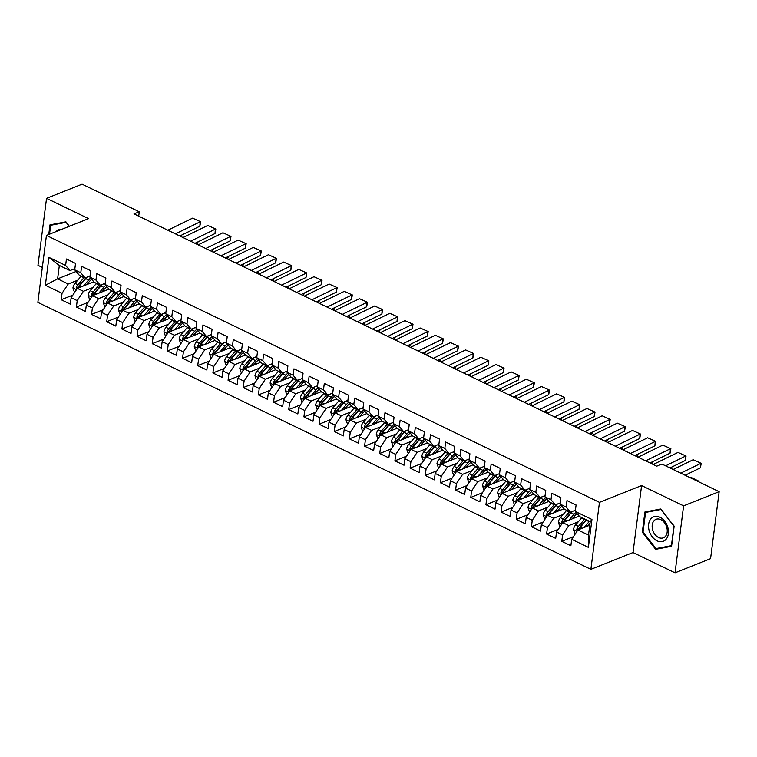 <?xml version="1.0" encoding="UTF-8"?>
<svg xmlns="http://www.w3.org/2000/svg" width="757" height="757" viewBox="0 0 757 757"><rect width="100%" height="100%" fill="white"/><g stroke="black" fill="none" stroke-linecap="round" stroke-linejoin="round"><path stroke-width="1.14" d="M675.026 572.822L683.599 505.846L641.586 485.568L633.013 552.544L675.026 572.822L710.568 558.657L719.15 491.681L661.968 464.079L656.697 466.18L134.008 213.881L139.269 211.78L82.087 184.178L46.546 198.343L37.964 265.319L42.326 267.429M633.013 552.544L590.876 569.33L37.85 302.393L46.432 235.418L599.459 502.364L590.876 569.33M76.107 271.479L57.617 278.85L45.363 285.257L62.046 293.309L61.222 299.734L70.325 304.134L71.149 297.7L77.214 300.633L76.391 307.058L85.494 311.449L86.317 305.024L92.382 307.957L91.559 314.382L100.662 318.773L101.485 312.348L107.551 315.272L106.728 321.706L115.83 326.097L116.654 319.672L122.719 322.596L121.896 329.021L130.999 333.421L131.822 326.986L137.888 329.92L137.064 336.345L146.167 340.735L146.99 334.31L153.056 337.243L152.233 343.669L161.336 348.059L162.159 341.634L168.224 344.558L167.401 350.993L176.495 355.383L177.318 348.958L183.393 351.882L182.569 358.307L191.663 362.698L192.486 356.273L198.561 359.206L197.738 365.631L206.831 370.022L207.655 363.597L213.729 366.53L212.906 372.955L222 377.346L222.823 370.921L228.898 373.844L228.075 380.269L237.168 384.67L237.991 378.245L244.066 381.168L243.243 387.593L252.336 391.984L253.16 385.559L259.235 388.492L258.411 394.917L267.505 399.308L268.328 392.883L274.403 395.816L273.58 402.241L282.673 406.632L283.497 400.207L289.562 403.131L288.739 409.556L297.842 413.956L298.665 407.531L304.73 410.455L303.907 416.88L313.01 421.271L313.833 414.845L319.899 417.779L319.075 424.204L328.178 428.594L329.002 422.169L335.067 425.103L334.244 431.528L343.347 435.918L344.17 429.493L350.236 432.417L349.412 438.842L358.515 443.242L359.338 436.817L365.404 439.741L364.581 446.166L373.684 450.557L374.507 444.132L380.572 447.065L379.749 453.49L388.852 457.881L389.675 451.456L395.741 454.389L394.917 460.814L404.02 465.205L404.844 458.78L410.909 461.704L410.086 468.129L419.189 472.529L420.012 466.094L426.077 469.028L425.254 475.453L434.357 479.843L435.18 473.418L441.246 476.352L440.423 482.777L449.526 487.167L450.349 480.742L456.414 483.666L455.591 490.101L464.694 494.491L465.517 488.066L471.583 490.99L470.759 497.415L479.862 501.815L480.686 495.381L486.751 498.314L485.928 504.739L495.031 509.13L495.854 502.705L501.919 505.638L501.096 512.063L510.199 516.454L511.022 510.029L517.088 512.953L516.265 519.378L525.367 523.778L526.191 517.353L532.256 520.277L531.433 526.702L540.536 531.092L541.359 524.667L547.425 527.601L546.601 534.026L555.704 538.416L556.527 531.991L562.593 534.925L561.77 541.35L570.873 545.74L571.696 539.315L577.884 529.976L588.501 535.104L590.223 521.705L579.607 516.577L575.263 511.439L591.946 519.491L588.378 547.368L571.696 539.315M45.363 285.257L48.931 257.38L65.613 265.433L69.956 270.58L74.867 268.621M575.263 511.439L576.086 505.014L566.984 500.623L566.16 507.048L560.095 504.115L560.918 497.69L551.815 493.299L550.992 499.724L544.926 496.8L545.75 490.366L536.647 485.975L535.824 492.4L529.758 489.476L530.581 483.051L521.478 478.661L520.655 485.086L514.59 482.152L515.413 475.727L506.31 471.337L505.487 477.762L499.421 474.828L500.245 468.403L491.142 464.013L490.318 470.438L484.253 467.514L485.076 461.089L475.973 456.689L475.159 463.114L469.085 460.19L469.908 453.765L460.814 449.374L459.991 455.799L453.916 452.866L454.739 446.441L445.646 442.05L444.823 448.475L438.748 445.542L439.571 439.117L430.478 434.726L429.654 441.151L423.579 438.227L424.403 431.802L415.309 427.402L414.486 433.827L408.411 430.903L409.234 424.478L400.141 420.088L399.317 426.513L393.243 423.579L394.066 417.154L384.972 412.764L384.149 419.189L378.074 416.255L378.897 409.83L369.804 405.44L368.981 411.865L362.915 408.941L363.738 402.516L354.636 398.116L353.812 404.541L347.747 401.617L348.57 395.192L339.467 390.801L338.644 397.226L332.578 394.293L333.402 387.868L324.299 383.477L323.476 389.902L317.41 386.969L318.233 380.544L309.13 376.153L308.307 382.578L302.242 379.654L303.065 373.229L293.962 368.829L293.139 375.254L287.073 372.33L287.897 365.905L278.794 361.515L277.97 367.94L271.905 365.006L272.728 358.581L263.625 354.191L262.802 360.616L256.737 357.692L257.56 351.257L248.457 346.867L247.634 353.292L241.568 350.368L242.391 343.943L233.288 339.543L232.465 345.977L226.4 343.044L227.223 336.619L218.12 332.228L217.297 338.653L211.231 335.72L212.055 329.295L202.952 324.904L202.128 331.329L196.063 328.406L196.886 321.971L187.783 317.58L186.96 324.005L180.895 321.082L181.718 314.657L172.615 310.266L171.792 316.691L165.726 313.758L166.549 307.333L157.447 302.942L156.623 309.367L150.558 306.434L151.381 300.009L142.278 295.618L141.455 302.043L135.389 299.119L136.213 292.694L127.11 288.294L126.287 294.719L120.221 291.795L121.044 285.37L111.941 280.979L111.118 287.405L105.053 284.471L105.876 278.046L96.773 273.656L95.95 280.081L89.884 277.147L90.708 270.722L81.605 266.332L80.781 272.757L74.716 269.833L75.539 263.408L66.436 259.008L65.613 265.433M578.301 521.791L568.791 525.585L562.716 522.652L579.19 516.085M562.593 534.925L568.791 525.585M556.527 531.991L562.716 522.652M591.946 519.491L590.223 521.705M563.132 514.467L553.622 518.261L547.548 515.328L564.022 508.77M547.425 527.601L553.622 518.261M541.359 524.667L547.548 515.328M566.16 507.048L570.504 512.186L575.424 510.227M570.504 512.186L564.438 509.262L560.095 504.115M547.964 507.143L538.454 510.937L532.379 508.013L548.853 501.446M532.256 520.277L538.454 510.937M526.191 517.353L532.379 508.013M550.992 499.724L555.335 504.862L560.256 502.903M555.335 504.862L549.27 501.938L544.926 496.8M532.796 499.828L523.286 503.613L517.211 500.689L533.685 494.122M517.088 512.953L523.286 503.613M511.022 510.029L517.211 500.689M535.824 492.4L540.167 497.548L545.087 495.589M540.167 497.548L534.101 494.614L529.758 489.476M517.627 492.504L508.117 496.299L502.042 493.365L518.517 486.808M501.919 505.638L508.117 496.299M495.854 502.705L502.042 493.365M520.655 485.086L524.998 490.224L529.919 488.265M524.998 490.224L518.933 487.29L514.59 482.152M502.459 485.18L492.949 488.975L486.874 486.041L503.348 479.484M486.751 498.314L492.949 488.975M480.686 495.381L486.874 486.041M505.487 477.762L509.83 482.9L514.751 480.941M509.83 482.9L503.765 479.976L499.421 474.828M487.29 477.866L477.781 481.651L471.706 478.727L488.18 472.16M471.583 490.99L477.781 481.651M465.517 488.066L471.706 478.727M490.318 470.438L494.662 475.576L499.582 473.617M494.662 475.576L488.596 472.652L484.253 467.514M472.122 470.542L462.612 474.327L456.547 471.403L473.011 464.836M456.414 483.666L462.612 474.327M450.349 480.742L456.547 471.403M475.159 463.114L479.493 468.261L484.414 466.303M479.493 468.261L473.428 465.328L469.085 460.19M456.954 463.218L447.444 467.012L441.378 464.079L457.843 457.521M441.246 476.352L447.444 467.012M435.18 473.418L441.378 464.079M459.991 455.799L464.325 460.937L469.245 458.979M464.325 460.937L458.259 458.004L453.916 452.866M441.785 455.894L432.275 459.688L426.21 456.764L442.675 450.197M426.077 469.028L432.275 459.688M420.012 466.094L426.21 456.764M444.823 448.475L449.156 453.613L454.077 451.655M449.156 453.613L443.091 450.689L438.748 445.542M426.617 448.579L417.107 452.364L411.042 449.44L427.506 442.873M410.909 461.704L417.107 452.364M404.844 458.78L411.042 449.44M429.654 441.151L433.988 446.289L438.909 444.331M433.988 446.289L427.923 443.365L423.579 438.227M411.448 441.255L401.939 445.05L395.873 442.116L412.338 435.549M395.741 454.389L401.939 445.05M389.675 451.456L395.873 442.116M414.486 433.827L418.82 438.975L423.74 437.016M418.82 438.975L412.754 436.041L408.411 430.903M396.28 433.931L386.77 437.726L380.705 434.792L397.17 428.235M380.572 447.065L386.77 437.726M374.507 444.132L380.705 434.792M399.317 426.513L403.651 431.651L408.572 429.692M403.651 431.651L397.586 428.727L393.243 423.579M381.112 426.607L371.602 430.402L365.536 427.478L382.001 420.911M365.404 439.741L371.602 430.402M359.338 436.817L365.536 427.478M384.149 419.189L388.483 424.327L393.403 422.368M388.483 424.327L382.417 421.403L378.074 416.255M365.943 419.293L356.433 423.078L350.368 420.154L366.833 413.587M350.236 432.417L356.433 423.078M344.17 429.493L350.368 420.154M368.981 411.865L373.315 417.012L378.235 415.044M373.315 417.012L367.249 414.079L362.915 408.941M350.775 411.969L341.265 415.763L335.2 412.83L351.664 406.263M335.067 425.103L341.265 415.763M329.002 422.169L335.2 412.83M353.812 404.541L358.146 409.688L363.067 407.73M358.146 409.688L352.081 406.755L347.747 401.617M335.606 404.645L326.097 408.439L320.031 405.506L336.496 398.948M319.899 417.779L326.097 408.439M313.833 414.845L320.031 405.506M338.644 397.226L342.978 402.364L347.898 400.406M342.978 402.364L336.912 399.441L332.578 394.293M320.438 397.321L310.928 401.115L304.863 398.191L321.328 391.624M304.73 410.455L310.928 401.115M298.665 407.531L304.863 398.191M323.476 389.902L327.809 395.04L332.73 393.082M327.809 395.04L321.744 392.117L317.41 386.969M305.27 390.006L295.76 393.791L289.694 390.867L306.159 384.301M289.562 403.131L295.76 393.791M283.497 400.207L289.694 390.867M308.307 382.578L312.641 387.726L317.562 385.758M312.641 387.726L306.576 384.793L302.242 379.654M290.101 382.682L280.592 386.477L274.526 383.544L290.991 376.977M274.403 395.816L280.592 386.477M268.328 392.883L274.526 383.544M293.139 375.254L297.473 380.402L302.393 378.443M297.473 380.402L291.407 377.469L287.073 372.33M274.933 375.358L265.423 379.153L259.358 376.22L275.822 369.662M259.235 388.492L265.423 379.153M253.16 385.559L259.358 376.22M277.97 367.94L282.304 373.078L287.225 371.119M282.304 373.078L276.239 370.154L271.905 365.006M259.765 368.034L250.255 371.829L244.189 368.905L260.654 362.338M244.066 381.168L250.255 371.829M237.991 378.245L244.189 368.905M262.802 360.616L267.136 365.754L272.056 363.795M267.136 365.754L261.07 362.83L256.737 357.692M244.596 360.72L235.086 364.505L229.021 361.581L245.486 355.014M228.898 373.844L235.086 364.505M222.823 370.921L229.021 361.581M247.634 353.292L251.967 358.44L256.888 356.471M251.967 358.44L245.902 355.506L241.568 350.368M229.428 353.396L219.918 357.19L213.853 354.257L230.317 347.69M213.729 366.53L219.918 357.19M207.655 363.597L213.853 354.257M232.465 345.977L236.799 351.116L241.72 349.157M236.799 351.116L230.734 348.182L226.4 343.044M214.269 346.072L204.75 349.866L198.684 346.933L215.149 340.376M198.561 359.206L204.75 349.866M192.486 356.273L198.684 346.933M217.297 338.653L221.631 343.792L226.551 341.833M221.631 343.792L215.565 340.868L211.231 335.72M199.1 338.757L189.581 342.543L183.516 339.619L199.99 333.052M183.393 351.882L189.581 342.543M177.318 348.958L183.516 339.619M202.128 331.329L206.472 336.468L211.383 334.509M206.472 336.468L200.397 333.544L196.063 328.406M183.932 331.434L174.413 335.219L168.347 332.295L184.822 325.728M168.224 344.558L174.413 335.219M162.159 341.634L168.347 332.295M186.96 324.005L191.303 329.153L196.214 327.194M191.303 329.153L185.228 326.22L180.895 321.082M168.764 324.11L159.244 327.904L153.179 324.971L169.653 318.413M153.056 337.243L159.244 327.904M146.99 334.31L153.179 324.971M171.792 316.691L176.135 321.829L181.046 319.87M176.135 321.829L170.06 318.896L165.726 313.758M153.595 316.786L144.076 320.58L138.011 317.647L154.485 311.089M137.888 329.92L144.076 320.58M131.822 326.986L138.011 317.647M156.623 309.367L160.967 314.505L165.878 312.546M160.967 314.505L154.892 311.581L150.558 306.434M138.427 309.471L128.908 313.256L122.842 310.332L139.316 303.765M122.719 322.596L128.908 313.256M116.654 319.672L122.842 310.332M141.455 302.043L145.798 307.181L150.709 305.222M145.798 307.181L139.723 304.257L135.389 299.119M123.259 302.147L113.739 305.932L107.674 303.008L124.148 296.441M107.551 315.272L113.739 305.932M101.485 312.348L107.674 303.008M126.287 294.719L130.63 299.867L135.541 297.908M130.63 299.867L124.555 296.933L120.221 291.795M108.09 294.823L98.571 298.618L92.505 295.684L108.98 289.127M92.382 307.957L98.571 298.618M86.317 305.024L92.505 295.684M111.118 287.405L115.461 292.543L120.372 290.584M115.461 292.543L109.396 289.609L105.053 284.471M92.922 287.499L83.402 291.294L77.337 288.37L93.811 281.803M77.214 300.633L83.402 291.294M71.149 297.7L77.337 288.37M95.95 280.081L100.293 285.219L105.204 283.26M100.293 285.219L94.228 282.295L89.884 277.147M77.753 280.185L68.234 283.97L57.617 278.85L59.339 265.452L69.956 270.58M62.046 293.309L68.234 283.97M80.781 272.757L85.125 277.895L90.036 275.936M85.125 277.895L79.059 274.971L74.716 269.833M683.599 505.846L719.15 491.681M46.432 235.418L88.56 218.631L46.546 198.343M641.586 485.568L599.459 502.364M138.711 216.152L139.269 211.78M589.769 525.235L577.884 529.976M48.931 257.38L59.339 265.452M588.501 535.104L588.378 547.368M69.37 226.277L65.916 221.839L49.99 224.857L48.76 234.49M644.888 512.006L642.305 532.18L655.647 549.327L671.573 546.308L674.156 526.143L660.814 508.988L644.888 512.006M61.222 299.734L72.88 295.088M76.391 307.058L88.049 302.412M91.559 314.382L103.217 309.736M106.728 321.706L118.385 317.06M121.896 329.021L133.554 324.375M137.064 336.345L148.722 331.698M152.233 343.669L163.891 339.022M167.401 350.993L179.059 346.337M182.569 358.307L194.227 353.661M197.738 365.631L209.396 360.985M212.906 372.955L224.564 368.309M228.075 380.269L239.732 375.623M243.243 387.593L254.901 382.947M258.411 394.917L270.06 390.271M273.58 402.241L285.228 397.595M288.739 409.556L300.397 404.91M303.907 416.88L315.565 412.234M319.075 424.204L330.733 419.558M334.244 431.528L345.902 426.882M349.412 438.842L361.07 434.196M364.581 446.166L376.238 441.52M379.749 453.49L391.407 448.844M394.917 460.814L406.575 456.168M410.086 468.129L421.744 463.483M425.254 475.453L436.912 470.807M440.423 482.777L452.08 478.131M455.591 490.101L467.249 485.455M470.759 497.415L482.417 492.769M485.928 504.739L497.586 500.093M501.096 512.063L512.754 507.417M516.265 519.378L527.922 514.732M531.433 526.702L543.091 522.056M546.601 534.026L558.259 529.38M561.77 541.35L573.428 536.704M643.072 531.868L642.305 532.18M658.836 548.059L655.647 549.327M167.836 230.204L192.6 218.139L200.671 221.735L199.839 226.22L179.806 235.985M199.839 226.22L200.189 221.792L175.416 233.866M192.6 218.139L200.671 221.735M86.714 284.632L89.288 281.632A12.841 7.106 -64.2 0 1 91.711 279.314M196.896 244.237L197.7 241.975M83.592 285.872L88.597 280.043A15.471 8.554 -64.2 0 1 90.603 277.999M74.564 292.552L72.937 287.925A5.356 2.962 -64.2 0 1 75.009 283.373L81.018 276.381A15.471 8.554 -64.2 0 1 81.302 276.05M78.264 287.991A5.356 2.962 -64.2 0 1 79.712 285.644L85.711 278.652A15.471 8.554 -64.2 0 1 87.216 277.062M84.178 277.44A15.471 8.554 115.8 0 0 83.895 277.772L77.895 284.764A5.356 2.962 115.8 0 0 76.154 287.887L76.646 289.401M76.154 287.887L78.047 287.14A2.725 1.514 -64.2 0 1 78.577 286.354L84.585 279.361A12.841 7.106 -64.2 0 1 86.743 277.251M198.069 241.795L197.331 244.095M183.005 237.528L207.768 225.454L215.84 229.049L215.007 233.544L194.975 243.309M215.007 233.544L215.357 229.116L190.584 241.19M207.768 225.454L215.84 229.049M198.173 244.852L222.936 232.778L231.008 236.373L230.175 240.868L210.143 250.624M230.175 240.868L230.525 236.439L205.753 248.514M222.936 232.778L231.008 236.373M101.883 291.947L104.457 288.956A12.841 7.106 -64.2 0 1 106.879 286.638M212.064 251.551L212.868 249.299M98.76 293.196L103.766 287.357A15.471 8.554 -64.2 0 1 105.772 285.323M89.733 299.876L88.105 295.239A5.356 2.962 -64.2 0 1 90.178 290.697L96.177 283.695A15.471 8.554 -64.2 0 1 96.461 283.373M93.433 295.315A5.356 2.962 -64.2 0 1 94.88 292.968L100.88 285.966A15.471 8.554 -64.2 0 1 102.384 284.386M99.347 284.764A15.471 8.554 115.8 0 0 99.063 285.086L93.064 292.088A5.356 2.962 115.8 0 0 91.323 295.211L91.815 296.725M91.323 295.211L93.215 294.454A2.725 1.514 -64.2 0 1 93.745 293.678L99.754 286.685A12.841 7.106 -64.2 0 1 101.902 284.575M213.237 249.119L212.499 251.419M117.051 299.27L119.625 296.271A12.841 7.106 -64.2 0 1 122.047 293.953M227.232 258.875L228.037 256.623M113.929 300.52L118.934 294.681A15.471 8.554 -64.2 0 1 120.94 292.647M104.901 307.191L103.274 302.563A5.356 2.962 -64.2 0 1 105.346 298.012L111.345 291.019A15.471 8.554 -64.2 0 1 111.629 290.697M108.601 302.639A5.356 2.962 -64.2 0 1 110.049 300.283L116.048 293.29A15.471 8.554 -64.2 0 1 117.553 291.71M114.515 292.088A15.471 8.554 115.8 0 0 114.231 292.41L108.232 299.412A5.356 2.962 115.8 0 0 106.491 302.535L106.983 304.049M106.491 302.535L108.383 301.778A2.725 1.514 -64.2 0 1 108.913 301.002L114.922 294.009A12.841 7.106 -64.2 0 1 117.07 291.899M228.406 256.434L227.668 258.743M61.932 229.239A13.143 9.368 -111.7 0 0 56.103 231.566M49.527 234.178L50.672 225.283L66.105 222.359L69.199 226.343M53.331 224.223L50.672 225.283M667.788 527.288A13.143 9.368 -111.7 0 0 654.871 516.482A13.143 9.368 -111.7 0 0 649.203 530.818A13.143 9.368 -111.7 0 0 662.12 541.624A13.143 9.368 -111.7 0 0 667.788 527.288M666.728 527.241A9.955 7.097 -111.7 0 0 656.007 519.33A9.955 7.097 -111.7 0 0 652.657 529.909A9.955 7.097 -111.7 0 0 663.378 537.82A9.955 7.097 -111.7 0 0 666.728 527.241M655.988 548.598L643.062 531.982L645.56 512.432L660.993 509.508L673.929 526.124L671.421 545.674L655.988 548.598M648.229 511.372L645.56 512.432M213.342 252.176L238.105 240.101L246.176 243.697L245.344 248.182L225.312 257.948M245.344 248.182L245.694 243.763L220.921 255.838M238.105 240.101L246.176 243.697M228.51 259.49L253.273 247.425L261.345 251.021L260.512 255.506L240.48 265.272M260.512 255.506L260.862 251.078L236.089 263.152M253.273 247.425L261.345 251.021M132.22 306.594L134.784 303.595A12.841 7.106 -64.2 0 1 137.216 301.277M242.391 266.199L243.205 263.938M129.097 307.834L134.103 302.005A15.471 8.554 -64.2 0 1 136.109 299.961M120.07 314.515L118.442 309.887A5.356 2.962 -64.2 0 1 120.514 305.336L126.514 298.343A15.471 8.554 -64.2 0 1 126.797 298.021M123.77 309.963A5.356 2.962 -64.2 0 1 125.217 307.607L131.216 300.614A15.471 8.554 -64.2 0 1 132.721 299.024M129.684 299.412A15.471 8.554 115.8 0 0 129.4 299.734L123.4 306.727A5.356 2.962 115.8 0 0 121.659 309.859L122.151 311.373M121.659 309.859L123.552 309.102A2.725 1.514 -64.2 0 1 124.082 308.326L130.09 301.324A12.841 7.106 -64.2 0 1 132.238 299.223M243.574 263.758L242.836 266.067M147.388 313.918L149.952 310.919A12.841 7.106 -64.2 0 1 152.384 308.601M257.56 273.523L258.374 271.261M144.265 315.158L149.271 309.32A15.471 8.554 -64.2 0 1 151.277 307.285M135.238 321.839L133.611 317.211A5.356 2.962 -64.2 0 1 135.683 312.66L141.682 305.667A15.471 8.554 -64.2 0 1 141.966 305.336M138.938 317.278A5.356 2.962 -64.2 0 1 140.386 314.931L146.385 307.929A15.471 8.554 -64.2 0 1 147.889 306.348M144.852 306.727A15.471 8.554 115.8 0 0 144.568 307.058L138.569 314.051A5.356 2.962 115.8 0 0 136.828 317.174L137.32 318.688M136.828 317.174L138.72 316.417A2.725 1.514 -64.2 0 1 139.25 315.641L145.259 308.648A12.841 7.106 -64.2 0 1 147.407 306.538M258.743 271.082L258.005 273.381M243.678 266.814L268.442 254.74L276.513 258.336L275.671 262.83L255.648 272.596M275.671 262.83L276.031 258.402L251.258 270.476M268.442 254.74L276.513 258.336M162.556 321.233L165.121 318.243A12.841 7.106 -64.2 0 1 167.552 315.924M272.728 280.838L273.542 278.585M159.434 322.482L164.439 316.644A15.471 8.554 -64.2 0 1 166.445 314.609M150.406 329.163L148.779 324.526A5.356 2.962 -64.2 0 1 150.851 319.984L156.85 312.982A15.471 8.554 -64.2 0 1 157.134 312.66M154.106 324.602A5.356 2.962 -64.2 0 1 155.554 322.255L161.553 315.253A15.471 8.554 -64.2 0 1 163.058 313.672M160.02 314.051A15.471 8.554 115.8 0 0 159.736 314.373L153.737 321.375A5.356 2.962 115.8 0 0 151.996 324.498L152.488 326.012M151.996 324.498L153.889 323.741A2.725 1.514 -64.2 0 1 154.419 322.965L160.427 315.972A12.841 7.106 -64.2 0 1 162.575 313.862M273.911 278.406L273.173 280.705M258.847 274.138L283.61 262.064L291.682 265.66L290.839 270.145L270.817 279.91M290.839 270.145L291.199 265.726L266.426 277.8M283.61 262.064L291.682 265.66M177.725 328.557L180.289 325.557A12.841 7.106 -64.2 0 1 182.721 323.239M287.897 288.162L288.71 285.909M174.602 329.806L179.608 323.968A15.471 8.554 -64.2 0 1 181.614 321.933M165.575 336.477L163.947 331.85A5.356 2.962 -64.2 0 1 166.02 327.298L172.019 320.306A15.471 8.554 -64.2 0 1 172.303 319.984M169.275 331.926A5.356 2.962 -64.2 0 1 170.722 329.569L176.722 322.577A15.471 8.554 -64.2 0 1 178.226 320.996M175.189 321.375A15.471 8.554 115.8 0 0 174.905 321.697L168.906 328.689A5.356 2.962 115.8 0 0 167.165 331.821L167.657 333.335M167.165 331.821L169.057 331.064A2.725 1.514 -64.2 0 1 169.587 330.289L175.586 323.286A12.841 7.106 -64.2 0 1 177.744 321.186M289.079 285.72L288.341 288.029M274.015 281.462L298.778 269.388L306.85 272.984L306.008 277.469L285.976 287.234M306.008 277.469L306.367 273.05L281.595 285.124M298.778 269.388L306.85 272.984M289.183 288.777L313.947 276.712L322.018 280.308L321.176 284.793L301.144 294.558M321.176 284.793L321.536 280.364L296.763 292.439M313.947 276.712L322.018 280.308M304.352 296.101L329.115 284.026L337.187 287.622L336.345 292.117L316.312 301.882M336.345 292.117L336.704 287.688L311.931 299.763M329.115 284.026L337.187 287.622M319.52 303.425L344.284 291.35L352.355 294.946L351.513 299.431L331.481 309.197M351.513 299.431L351.873 295.012L327.1 307.087M344.284 291.35L352.355 294.946M334.689 310.748L359.452 298.674L367.524 302.27L366.681 306.755L346.649 316.521M366.681 306.755L367.041 302.336L342.268 314.401M359.452 298.674L367.524 302.27M349.857 318.063L374.62 305.989L382.692 309.594L381.85 314.079L361.818 323.845M381.85 314.079L382.2 309.651L357.436 321.725M374.62 305.989L382.692 309.594M365.025 325.387L389.789 313.313L397.86 316.909L397.018 321.403L376.986 331.169M397.018 321.403L397.368 316.975L372.605 329.049M389.789 313.313L397.86 316.909M380.194 332.711L404.957 320.637L413.029 324.233L412.187 328.718L392.154 338.483M412.187 328.718L412.537 324.299L387.773 336.373M404.957 320.637L413.029 324.233M395.362 340.035L420.126 327.961L428.197 331.557L427.355 336.042L407.323 345.807M427.355 336.042L427.705 331.623L402.942 343.687M420.126 327.961L428.197 331.557M410.521 347.349L435.294 335.275L443.365 338.881L442.523 343.366L422.491 353.131M442.523 343.366L442.873 338.937L418.11 351.011M435.294 335.275L443.365 338.881M425.689 354.673L450.462 342.599L458.534 346.195L457.692 350.69L437.66 360.455M457.692 350.69L458.042 346.261L433.278 358.335M450.462 342.599L458.534 346.195M440.858 361.997L465.631 349.923L473.702 353.519L472.86 358.004L452.828 367.77M472.86 358.004L473.21 353.585L448.447 365.659M465.631 349.923L473.702 353.519M456.026 369.321L480.799 357.247L488.871 360.843L488.028 365.328L467.996 375.094M488.028 365.328L488.379 360.909L463.615 372.974M480.799 357.247L488.871 360.843M471.195 376.636L495.967 364.562L504.039 368.157L503.197 372.652L483.165 382.417M503.197 372.652L503.547 368.224L478.784 380.298M495.967 364.562L504.039 368.157M486.363 383.96L511.136 371.886L519.198 375.481L518.365 379.976L498.333 389.732M518.365 379.976L518.715 375.548L493.952 387.622M511.136 371.886L519.198 375.481M501.531 391.284L526.304 379.21L534.366 382.805L533.534 387.291L513.501 397.056M533.534 387.291L533.884 382.872L509.12 394.946M526.304 379.21L534.366 382.805M516.7 398.598L541.473 386.534L549.535 390.129L548.702 394.615L528.67 404.38M548.702 394.615L549.052 390.186L524.289 402.26M541.473 386.534L549.535 390.129M531.868 405.922L556.641 393.848L564.703 397.444L563.87 401.939L543.838 411.704M563.87 401.939L564.22 397.51L539.457 409.584M556.641 393.848L564.703 397.444M547.037 413.246L571.809 401.172L579.871 404.768L579.039 409.263L559.007 419.018M579.039 409.263L579.389 404.834L554.626 416.908M571.809 401.172L579.871 404.768M562.205 420.57L586.978 408.496L595.04 412.092L594.207 416.577L574.175 426.342M594.207 416.577L594.557 412.158L569.794 424.232M586.978 408.496L595.04 412.092M577.373 427.885L602.146 415.82L610.208 419.416L609.376 423.901L589.343 433.666M609.376 423.901L609.726 419.473L584.962 431.547M602.146 415.82L610.208 419.416M192.893 335.881L195.457 332.881A12.841 7.106 -64.2 0 1 197.889 330.563M303.065 295.485L303.879 293.224M189.77 337.12L194.776 331.292A15.471 8.554 -64.2 0 1 196.782 329.248M180.743 343.801L179.116 339.174A5.356 2.962 -64.2 0 1 181.188 334.622L187.187 327.63A15.471 8.554 -64.2 0 1 187.471 327.308M184.443 339.25A5.356 2.962 -64.2 0 1 185.891 336.893L191.89 329.901A15.471 8.554 -64.2 0 1 193.395 328.311M190.357 328.699A15.471 8.554 115.8 0 0 190.073 329.021L184.074 336.013A5.356 2.962 115.8 0 0 182.333 339.136L182.825 340.659M182.333 339.136L184.225 338.388A2.725 1.514 -64.2 0 1 184.755 337.613L190.755 330.61A12.841 7.106 -64.2 0 1 192.912 328.51M304.248 293.044L303.51 295.353M208.061 343.205L210.626 340.205A12.841 7.106 -64.2 0 1 213.058 337.887M318.233 302.809L319.047 300.548M204.939 344.444L209.944 338.606A15.471 8.554 -64.2 0 1 211.941 336.572M195.912 351.125L194.284 346.498A5.356 2.962 -64.2 0 1 196.356 341.946L202.356 334.954A15.471 8.554 -64.2 0 1 202.639 334.622M199.611 346.564A5.356 2.962 -64.2 0 1 201.059 344.217L207.058 337.215A15.471 8.554 -64.2 0 1 208.563 335.635M205.525 336.013A15.471 8.554 115.8 0 0 205.242 336.345L199.242 343.337A5.356 2.962 115.8 0 0 197.501 346.46L197.993 347.974M197.501 346.46L199.394 345.703A2.725 1.514 -64.2 0 1 199.924 344.927L205.923 337.934A12.841 7.106 -64.2 0 1 208.08 335.824M319.416 300.368L318.678 302.668M223.23 350.519L225.794 347.529A12.841 7.106 -64.2 0 1 228.226 345.211M333.402 310.124L334.216 307.872M220.107 351.768L225.113 345.93A15.471 8.554 -64.2 0 1 227.109 343.896M211.08 358.449L209.452 353.812A5.356 2.962 -64.2 0 1 211.525 349.27L217.524 342.268A15.471 8.554 -64.2 0 1 217.808 341.946M214.78 353.888A5.356 2.962 -64.2 0 1 216.228 351.541L222.227 344.539A15.471 8.554 -64.2 0 1 223.731 342.959M220.694 343.337A15.471 8.554 115.8 0 0 220.41 343.659L214.411 350.661A5.356 2.962 115.8 0 0 212.67 353.784L213.162 355.298M212.67 353.784L214.562 353.027A2.725 1.514 -64.2 0 1 215.092 352.251L221.091 345.258A12.841 7.106 -64.2 0 1 223.249 343.148M334.585 307.692L333.846 309.992M238.398 357.843L240.963 354.844A12.841 7.106 -64.2 0 1 243.394 352.525M348.57 317.448L349.384 315.186M235.276 359.083L240.281 353.254A15.471 8.554 -64.2 0 1 242.278 351.21M226.248 365.763L224.621 361.136A5.356 2.962 -64.2 0 1 226.693 356.585L232.692 349.592A15.471 8.554 -64.2 0 1 232.976 349.27M229.948 361.212A5.356 2.962 -64.2 0 1 231.396 358.856L237.395 351.863A15.471 8.554 -64.2 0 1 238.9 350.283M235.862 350.661A15.471 8.554 115.8 0 0 235.578 350.983L229.579 357.976A5.356 2.962 115.8 0 0 227.838 361.108L228.33 362.622M227.838 361.108L229.731 360.351A2.725 1.514 -64.2 0 1 230.26 359.575L236.26 352.573A12.841 7.106 -64.2 0 1 238.417 350.472M349.753 315.007L349.015 317.315M253.567 365.167L256.131 362.168A12.841 7.106 -64.2 0 1 258.563 359.849M363.738 324.772L364.552 322.51M250.444 366.407L255.45 360.578A15.471 8.554 -64.2 0 1 257.446 358.534M241.417 373.087L239.789 368.46A5.356 2.962 -64.2 0 1 241.862 363.909L247.861 356.916A15.471 8.554 -64.2 0 1 248.145 356.585M245.117 368.536A5.356 2.962 -64.2 0 1 246.564 366.18L252.564 359.187A15.471 8.554 -64.2 0 1 254.068 357.597M251.031 357.985A15.471 8.554 115.8 0 0 250.747 358.307L244.748 365.3A5.356 2.962 115.8 0 0 243.006 368.422L243.499 369.946M243.006 368.422L244.899 367.675A2.725 1.514 -64.2 0 1 245.429 366.899L251.428 359.897A12.841 7.106 -64.2 0 1 253.586 357.796M364.921 322.331L364.183 324.639M268.735 372.491L271.299 369.492A12.841 7.106 -64.2 0 1 273.731 367.173M378.907 332.096L379.721 329.834M265.612 373.731L270.618 367.893A15.471 8.554 -64.2 0 1 272.615 365.858M256.585 380.411L254.958 375.775A5.356 2.962 -64.2 0 1 257.03 371.233L263.029 364.24A15.471 8.554 -64.2 0 1 263.313 363.909M260.285 375.851A5.356 2.962 -64.2 0 1 261.733 373.504L267.732 366.502A15.471 8.554 -64.2 0 1 269.237 364.921M266.199 365.3A15.471 8.554 115.8 0 0 265.915 365.631L259.916 372.624A5.356 2.962 115.8 0 0 258.175 375.746L258.667 377.26M258.175 375.746L260.067 374.989A2.725 1.514 -64.2 0 1 260.597 374.213L266.596 367.221A12.841 7.106 -64.2 0 1 268.754 365.111M380.09 329.655L379.352 331.954M283.903 379.806L286.468 376.816A12.841 7.106 -64.2 0 1 288.9 374.497M394.075 339.41L394.889 337.158M280.781 381.055L285.786 375.217A15.471 8.554 -64.2 0 1 287.783 373.182M271.744 387.735L270.126 383.099A5.356 2.962 -64.2 0 1 272.198 378.557L278.197 371.555A15.471 8.554 -64.2 0 1 278.481 371.233M275.453 383.174A5.356 2.962 -64.2 0 1 276.901 380.818L282.9 373.826A15.471 8.554 -64.2 0 1 284.405 372.245M281.367 372.624A15.471 8.554 115.8 0 0 281.084 372.946L275.084 379.948A5.356 2.962 115.8 0 0 273.343 383.07L273.835 384.584M273.343 383.07L275.236 382.313A2.725 1.514 -64.2 0 1 275.766 381.537L281.765 374.545A12.841 7.106 -64.2 0 1 283.922 372.435M395.258 336.969L394.52 339.278M299.062 387.13L301.636 384.13A12.841 7.106 -64.2 0 1 304.068 381.812M409.244 346.734L410.057 344.473M295.949 388.369L300.955 382.54A15.471 8.554 -64.2 0 1 302.951 380.497M286.912 395.05L285.285 390.423A5.356 2.962 -64.2 0 1 287.367 385.871L293.366 378.878A15.471 8.554 -64.2 0 1 293.65 378.557M290.622 390.498A5.356 2.962 -64.2 0 1 292.07 388.142L298.069 381.15A15.471 8.554 -64.2 0 1 299.573 379.56M296.536 379.948A15.471 8.554 115.8 0 0 296.252 380.269L290.253 387.262A5.356 2.962 115.8 0 0 288.512 390.394L289.004 391.908M288.512 390.394L290.404 389.637A2.725 1.514 -64.2 0 1 290.934 388.861L296.933 381.859A12.841 7.106 -64.2 0 1 299.091 379.759M410.426 344.293L409.679 346.602M314.231 394.454L316.805 391.454A12.841 7.106 -64.2 0 1 319.236 389.136M424.412 354.058L425.226 351.797M311.118 395.693L316.123 389.864A15.471 8.554 -64.2 0 1 318.12 387.821M302.081 402.374L300.453 397.747A5.356 2.962 -64.2 0 1 302.535 393.195L308.534 386.202A15.471 8.554 -64.2 0 1 308.818 385.871M305.79 397.822A5.356 2.962 -64.2 0 1 307.238 395.466L313.237 388.473A15.471 8.554 -64.2 0 1 314.742 386.884M311.704 387.262A15.471 8.554 115.8 0 0 311.42 387.593L305.412 394.586A5.356 2.962 115.8 0 0 303.68 397.709L304.172 399.232M303.68 397.709L305.573 396.961A2.725 1.514 -64.2 0 1 306.102 396.176L312.102 389.183A12.841 7.106 -64.2 0 1 314.259 387.082M425.595 351.617L424.847 353.916M329.399 401.778L331.973 398.778A12.841 7.106 -64.2 0 1 334.395 396.46M439.58 361.373L440.394 359.121M326.286 403.017L331.292 397.179A15.471 8.554 -64.2 0 1 333.288 395.145M317.249 409.698L315.622 405.061A5.356 2.962 -64.2 0 1 317.703 400.519L323.703 393.517A15.471 8.554 -64.2 0 1 323.987 393.195M320.959 405.137A5.356 2.962 -64.2 0 1 322.406 402.79L328.406 395.788A15.471 8.554 -64.2 0 1 329.91 394.208M326.873 394.586A15.471 8.554 115.8 0 0 326.589 394.908L320.58 401.91A5.356 2.962 115.8 0 0 318.848 405.033L319.34 406.547M318.848 405.033L320.741 404.276A2.725 1.514 -64.2 0 1 321.271 403.5L327.27 396.507A12.841 7.106 -64.2 0 1 329.427 394.397M440.763 358.941L440.016 361.24M344.567 409.092L347.141 406.093A12.841 7.106 -64.2 0 1 349.564 403.784M454.749 368.697L455.563 366.445M341.454 410.341L346.46 404.503A15.471 8.554 -64.2 0 1 348.457 402.469M332.418 417.012L330.79 412.385A5.356 2.962 -64.2 0 1 332.872 407.843L338.871 400.841A15.471 8.554 -64.2 0 1 339.155 400.519M336.127 412.461A5.356 2.962 -64.2 0 1 337.575 410.105L343.574 403.112A15.471 8.554 -64.2 0 1 345.078 401.532M342.041 401.91A15.471 8.554 115.8 0 0 341.757 402.232L335.748 409.234A5.356 2.962 115.8 0 0 334.007 412.357L334.509 413.871M334.007 412.357L335.909 411.6A2.725 1.514 -64.2 0 1 336.439 410.824L342.438 403.831A12.841 7.106 -64.2 0 1 344.596 401.721M455.932 366.256L455.184 368.564M359.736 416.416L362.31 413.417A12.841 7.106 -64.2 0 1 364.732 411.098M469.917 376.021L470.731 373.759M356.623 417.656L361.619 411.827A15.471 8.554 -64.2 0 1 363.625 409.783M347.586 424.336L345.958 419.709A5.356 2.962 -64.2 0 1 348.04 415.158L354.039 408.165A15.471 8.554 -64.2 0 1 354.323 407.843M351.295 419.785A5.356 2.962 -64.2 0 1 352.743 417.429L358.742 410.436A15.471 8.554 -64.2 0 1 360.247 408.846M357.209 409.234A15.471 8.554 115.8 0 0 356.925 409.556L350.917 416.549A5.356 2.962 115.8 0 0 349.176 419.681L349.677 421.195M349.176 419.681L351.078 418.924A2.725 1.514 -64.2 0 1 351.608 418.148L357.607 411.146A12.841 7.106 -64.2 0 1 359.764 409.045M471.1 373.58L470.352 375.888M374.904 423.74L377.478 420.741A12.841 7.106 -64.2 0 1 379.9 418.422M485.086 383.345L485.899 381.083M371.791 424.98L376.787 419.151A15.471 8.554 -64.2 0 1 378.793 417.107M362.754 431.66L361.127 427.033A5.356 2.962 -64.2 0 1 363.209 422.482L369.208 415.489A15.471 8.554 -64.2 0 1 369.492 415.158M366.464 427.109A5.356 2.962 -64.2 0 1 367.911 424.753L373.911 417.76A15.471 8.554 -64.2 0 1 375.415 416.17M372.378 416.549A15.471 8.554 115.8 0 0 372.094 416.88L366.085 423.873A5.356 2.962 115.8 0 0 364.344 426.995L364.846 428.519M364.344 426.995L366.246 426.248A2.725 1.514 -64.2 0 1 366.776 425.462L372.775 418.47A12.841 7.106 -64.2 0 1 374.933 416.359M486.268 380.903L485.521 383.203M390.073 431.055L392.646 428.065A12.841 7.106 -64.2 0 1 395.069 425.746M500.254 390.659L501.068 388.407M386.959 432.304L391.956 426.465A15.471 8.554 -64.2 0 1 393.962 424.431M377.923 438.984L376.295 434.348A5.356 2.962 -64.2 0 1 378.377 429.806L384.376 422.803A15.471 8.554 -64.2 0 1 384.66 422.482M381.632 434.423A5.356 2.962 -64.2 0 1 383.08 432.077L389.079 425.074A15.471 8.554 -64.2 0 1 390.584 423.494M387.546 423.873A15.471 8.554 115.8 0 0 387.262 424.194L381.254 431.197A5.356 2.962 115.8 0 0 379.512 434.319L380.014 435.833M379.512 434.319L381.414 433.562A2.725 1.514 -64.2 0 1 381.944 432.786L387.944 425.794A12.841 7.106 -64.2 0 1 390.101 423.683M501.437 388.227L500.689 390.527M405.241 438.379L407.815 435.379A12.841 7.106 -64.2 0 1 410.237 433.07M515.422 397.983L516.236 395.731M402.128 439.628L407.124 433.789A15.471 8.554 -64.2 0 1 409.13 431.755M393.091 446.299L391.464 441.672A5.356 2.962 -64.2 0 1 393.545 437.13L399.545 430.127A15.471 8.554 -64.2 0 1 399.828 429.806M396.8 441.747A5.356 2.962 -64.2 0 1 398.248 439.391L404.247 432.398A15.471 8.554 -64.2 0 1 405.752 430.818M402.705 431.197A15.471 8.554 115.8 0 0 402.421 431.518L396.422 438.521A5.356 2.962 115.8 0 0 394.681 441.643L395.182 443.157M394.681 441.643L396.583 440.886A2.725 1.514 -64.2 0 1 397.113 440.11L403.112 433.118A12.841 7.106 -64.2 0 1 405.269 431.007M516.605 395.542L515.858 397.851M420.409 445.703L422.983 442.703A12.841 7.106 -64.2 0 1 425.406 440.385M530.591 405.307L531.395 403.046M417.296 446.942L422.292 441.113A15.471 8.554 -64.2 0 1 424.298 439.069M408.26 453.623L406.632 448.996A5.356 2.962 -64.2 0 1 408.714 444.444L414.713 437.451A15.471 8.554 -64.2 0 1 414.997 437.13M411.969 449.071A5.356 2.962 -64.2 0 1 413.417 446.715L419.416 439.722A15.471 8.554 -64.2 0 1 420.92 438.133M417.873 438.521A15.471 8.554 115.8 0 0 417.59 438.842L411.59 445.835A5.356 2.962 115.8 0 0 409.849 448.967L410.351 450.481M409.849 448.967L411.751 448.21A2.725 1.514 -64.2 0 1 412.281 447.434L418.28 440.432A12.841 7.106 -64.2 0 1 420.438 438.331M531.774 402.866L531.026 405.175M435.578 453.027L438.152 450.027A12.841 7.106 -64.2 0 1 440.574 447.709M545.759 412.631L546.563 410.37M432.455 454.266L437.461 448.437A15.471 8.554 -64.2 0 1 439.467 446.393M423.428 460.947L421.8 456.32A5.356 2.962 -64.2 0 1 423.882 451.768L429.881 444.775A15.471 8.554 -64.2 0 1 430.165 444.444M427.137 456.386A5.356 2.962 -64.2 0 1 428.585 454.039L434.584 447.046A15.471 8.554 -64.2 0 1 436.089 445.457M433.042 445.835A15.471 8.554 115.8 0 0 432.758 446.166L426.759 453.159A5.356 2.962 115.8 0 0 425.018 456.282L425.519 457.796M425.018 456.282L426.92 455.534A2.725 1.514 -64.2 0 1 427.45 454.749L433.449 447.756A12.841 7.106 -64.2 0 1 435.606 445.646M546.942 410.19L546.194 412.489M450.746 460.341L453.32 457.351A12.841 7.106 -64.2 0 1 455.742 455.033M560.928 419.946L561.732 417.694M447.624 461.59L452.629 455.752A15.471 8.554 -64.2 0 1 454.635 453.717M438.596 468.271L436.969 463.634A5.356 2.962 -64.2 0 1 439.051 459.092L445.05 452.09A15.471 8.554 -64.2 0 1 445.334 451.768M442.306 463.71A5.356 2.962 -64.2 0 1 443.753 461.363L449.753 454.361A15.471 8.554 -64.2 0 1 451.257 452.781M448.21 453.159A15.471 8.554 115.8 0 0 447.926 453.481L441.927 460.483A5.356 2.962 115.8 0 0 440.186 463.606L440.688 465.12M440.186 463.606L442.079 462.849A2.725 1.514 -64.2 0 1 442.618 462.073L448.617 455.08A12.841 7.106 -64.2 0 1 450.775 452.97M562.11 417.514L561.363 419.813M465.915 467.665L468.488 464.666A12.841 7.106 -64.2 0 1 470.911 462.347M576.096 427.27L576.9 425.018M462.792 468.914L467.798 463.076A15.471 8.554 -64.2 0 1 469.804 461.041M453.765 475.585L452.137 470.958A5.356 2.962 -64.2 0 1 454.219 466.407L460.218 459.414A15.471 8.554 -64.2 0 1 460.502 459.092M457.474 471.034A5.356 2.962 -64.2 0 1 458.922 468.678L464.921 461.685A15.471 8.554 -64.2 0 1 466.426 460.105M463.379 460.483A15.471 8.554 115.8 0 0 463.095 460.805L457.096 467.807A5.356 2.962 115.8 0 0 455.354 470.93L455.856 472.444M455.354 470.93L457.247 470.173A2.725 1.514 -64.2 0 1 457.786 469.397L463.786 462.404A12.841 7.106 -64.2 0 1 465.943 460.294M577.279 424.828L576.531 427.137M481.083 474.989L483.657 471.99A12.841 7.106 -64.2 0 1 486.079 469.671M591.264 434.594L592.069 432.332M477.96 476.229L482.966 470.4A15.471 8.554 -64.2 0 1 484.972 468.356M468.933 482.909L467.306 478.282A5.356 2.962 -64.2 0 1 469.387 473.731L475.387 466.738A15.471 8.554 -64.2 0 1 475.67 466.416M472.633 478.358A5.356 2.962 -64.2 0 1 474.09 476.002L480.089 469.009A15.471 8.554 -64.2 0 1 481.594 467.419M478.547 467.807A15.471 8.554 115.8 0 0 478.263 468.129L472.264 475.122A5.356 2.962 115.8 0 0 470.523 478.254L471.024 479.768M470.523 478.254L472.415 477.497A2.725 1.514 -64.2 0 1 472.955 476.721L478.954 469.719A12.841 7.106 -64.2 0 1 481.111 467.618M592.447 432.152L591.7 434.461M496.251 482.313L498.825 479.313A12.841 7.106 -64.2 0 1 501.248 476.995M606.433 441.918L607.237 439.656M493.129 483.553L498.134 477.714A15.471 8.554 -64.2 0 1 500.14 475.68M484.102 490.233L482.474 485.606A5.356 2.962 -64.2 0 1 484.556 481.055L490.555 474.062A15.471 8.554 -64.2 0 1 490.839 473.731M487.801 485.672A5.356 2.962 -64.2 0 1 489.249 483.326L495.258 476.323A15.471 8.554 -64.2 0 1 496.762 474.743M493.715 475.122A15.471 8.554 115.8 0 0 493.432 475.453L487.432 482.446A5.356 2.962 115.8 0 0 485.691 485.568L486.193 487.082M485.691 485.568L487.584 484.811A2.725 1.514 -64.2 0 1 488.123 484.035L494.122 477.042A12.841 7.106 -64.2 0 1 496.28 474.932M607.616 439.476L606.868 441.776M592.542 435.209L617.315 423.135L625.377 426.73L624.544 431.225L604.512 440.99M624.544 431.225L624.894 426.797L600.131 438.871M617.315 423.135L625.377 426.73M511.42 489.628L513.994 486.637A12.841 7.106 -64.2 0 1 516.416 484.319M621.601 449.232L622.405 446.98M508.297 490.877L513.303 485.038A15.471 8.554 -64.2 0 1 515.309 483.004M499.27 497.557L497.642 492.921A5.356 2.962 -64.2 0 1 499.724 488.379L505.723 481.376A15.471 8.554 -64.2 0 1 506.007 481.055M502.97 492.996A5.356 2.962 -64.2 0 1 504.417 490.65L510.426 483.647A15.471 8.554 -64.2 0 1 511.931 482.067M508.884 482.446A15.471 8.554 115.8 0 0 508.6 482.767L502.601 489.77A5.356 2.962 115.8 0 0 500.86 492.892L501.361 494.406M500.86 492.892L502.752 492.135A2.725 1.514 -64.2 0 1 503.291 491.359L509.291 484.366A12.841 7.106 -64.2 0 1 511.448 482.256M622.784 446.8L622.036 449.1M607.71 442.533L632.483 430.459L640.545 434.054L639.712 438.54L619.68 448.305M639.712 438.54L640.062 434.121L615.299 446.195M632.483 430.459L640.545 434.054M526.588 496.952L529.162 493.952A12.841 7.106 -64.2 0 1 531.584 491.634M636.769 456.556L637.574 454.304M523.466 498.201L528.471 492.362A15.471 8.554 -64.2 0 1 530.477 490.328M514.438 504.872L512.811 500.245A5.356 2.962 -64.2 0 1 514.892 495.693L520.892 488.7A15.471 8.554 -64.2 0 1 521.176 488.379M518.138 500.32A5.356 2.962 -64.2 0 1 519.586 497.964L525.595 490.971A15.471 8.554 -64.2 0 1 527.099 489.391M524.052 489.77A15.471 8.554 115.8 0 0 523.768 490.091L517.769 497.084A5.356 2.962 115.8 0 0 516.028 500.216L516.52 501.73M516.028 500.216L517.92 499.459A2.725 1.514 -64.2 0 1 518.46 498.683L524.459 491.681A12.841 7.106 -64.2 0 1 526.617 489.58M637.952 454.115L637.205 456.424M622.879 449.857L647.642 437.783L655.713 441.378L654.881 445.864L634.849 455.629M654.881 445.864L655.231 441.445L630.467 453.519M647.642 437.783L655.713 441.378M541.757 504.276L544.33 501.276A12.841 7.106 -64.2 0 1 546.753 498.958M651.938 463.88L652.742 461.619M538.634 505.515L543.64 499.686A15.471 8.554 -64.2 0 1 545.646 497.642M529.607 512.196L527.979 507.568A5.356 2.962 -64.2 0 1 530.051 503.017L536.06 496.024A15.471 8.554 -64.2 0 1 536.344 495.703M533.307 507.644A5.356 2.962 -64.2 0 1 534.754 505.288L540.763 498.295A15.471 8.554 -64.2 0 1 542.267 496.706M539.221 497.094A15.471 8.554 115.8 0 0 538.937 497.415L532.937 504.408A5.356 2.962 115.8 0 0 531.196 507.531L531.688 509.054M531.196 507.531L533.089 506.783A2.725 1.514 -64.2 0 1 533.628 506.007L539.627 499.005A12.841 7.106 -64.2 0 1 541.785 496.904M653.121 461.439L652.373 463.748M638.047 457.171L662.81 445.107L670.882 448.702L670.049 453.188L650.017 462.953M670.049 453.188L670.399 448.759L645.636 460.833M662.81 445.107L670.882 448.702M556.925 511.6L559.499 508.6A12.841 7.106 -64.2 0 1 561.921 506.282M553.802 512.839L558.808 507.001A15.471 8.554 -64.2 0 1 560.814 504.966M544.775 519.52L543.148 514.892A5.356 2.962 -64.2 0 1 545.22 510.341L551.228 503.348A15.471 8.554 -64.2 0 1 551.512 503.017M548.475 514.959A5.356 2.962 -64.2 0 1 549.923 512.612L555.931 505.61A15.471 8.554 -64.2 0 1 557.436 504.03M554.389 504.408A15.471 8.554 115.8 0 0 554.105 504.739L548.106 511.732A5.356 2.962 115.8 0 0 546.365 514.855L546.857 516.369M546.365 514.855L548.257 514.098A2.725 1.514 -64.2 0 1 548.797 513.322L554.796 506.329A12.841 7.106 -64.2 0 1 556.953 504.219M653.215 464.495L677.979 452.421L686.05 456.017L685.217 460.511L669.964 467.94M685.217 460.511L685.568 456.083L665.583 465.829M677.979 452.421L686.05 456.017M572.093 518.914L574.667 515.924A12.841 7.106 -64.2 0 1 577.089 513.606M568.971 520.163L573.976 514.325A15.471 8.554 -64.2 0 1 575.982 512.29M559.943 526.844L558.316 522.207A5.356 2.962 -64.2 0 1 560.388 517.665L566.397 510.663A15.471 8.554 -64.2 0 1 566.681 510.341M563.643 522.283A5.356 2.962 -64.2 0 1 565.091 519.936L571.1 512.934A15.471 8.554 -64.2 0 1 572.604 511.353M569.557 511.732A15.471 8.554 115.8 0 0 569.273 512.054L563.274 519.056A5.356 2.962 115.8 0 0 561.533 522.179L562.025 523.693M561.533 522.179L563.426 521.422A2.725 1.514 -64.2 0 1 563.965 520.646L569.964 513.653A12.841 7.106 -64.2 0 1 572.122 511.543M673.172 469.482L693.147 459.745L701.219 463.341L700.386 467.826L685.132 475.264M700.386 467.826L700.736 463.407L680.751 473.144M693.147 459.745L701.219 463.341M587.262 526.238L589.835 523.238A12.841 7.106 -64.2 0 1 590.053 522.983M698.569 481.745L698.683 481.102L697.803 481.376M584.139 527.478L589.145 521.649A15.471 8.554 -64.2 0 1 589.429 521.327M575.112 534.158L573.484 529.531A5.356 2.962 -64.2 0 1 575.557 524.98L581.565 517.987A15.471 8.554 -64.2 0 1 581.849 517.665M698.9 481.906L698.683 481.102L691.103 477.44L690.214 477.714M578.812 529.607A5.356 2.962 -64.2 0 1 580.259 527.251L586.268 520.258A15.471 8.554 -64.2 0 1 586.543 519.936M584.726 519.056A15.471 8.554 115.8 0 0 584.442 519.378L578.443 526.37A5.356 2.962 115.8 0 0 576.702 529.503L577.194 531.017M576.702 529.503L578.594 528.746A2.725 1.514 -64.2 0 1 579.133 527.97L585.133 520.967A12.841 7.106 -64.2 0 1 586.24 519.785M72.965 288.029L76.448 289.713M85.711 278.652L88.597 280.043M81.018 276.381L83.895 277.772M79.712 285.644L81.728 286.619M75.009 283.373L77.895 284.764M88.134 295.353L91.616 297.037M100.88 285.966L103.766 287.357M96.177 283.695L99.063 285.086M94.88 292.968L96.896 293.934M90.178 290.697L93.064 292.088M103.302 302.677L106.784 304.352M116.048 293.29L118.934 294.681M111.345 291.019L114.231 292.41M110.049 300.283L112.064 301.258M105.346 298.012L108.232 299.412M118.471 309.992L121.953 311.676M131.216 300.614L134.103 302.005M126.514 298.343L129.4 299.734M125.217 307.607L127.233 308.582M120.514 305.336L123.4 306.727M133.629 317.315L137.121 319M146.385 307.929L149.271 309.32M141.682 305.667L144.568 307.058M140.386 314.931L142.401 315.906M135.683 312.66L138.569 314.051M148.798 324.639L152.289 326.324M161.553 315.253L164.439 316.644M156.85 312.982L159.736 314.373M155.554 322.255L157.57 323.22M150.851 319.984L153.737 321.375M163.966 331.963L167.458 333.638M176.722 322.577L179.608 323.968M172.019 320.306L174.905 321.697M170.722 329.569L172.738 330.544M166.02 327.298L168.906 328.689M179.135 339.278L182.626 340.962M191.89 329.901L194.776 331.292M187.187 327.63L190.073 329.021M185.891 336.893L187.906 337.868M181.188 334.622L184.074 336.013M194.303 346.602L197.795 348.286M207.058 337.215L209.944 338.606M202.356 334.954L205.242 336.345M201.059 344.217L203.075 345.192M196.356 341.946L199.242 343.337M209.471 353.926L212.963 355.61M222.227 344.539L225.113 345.93M217.524 342.268L220.41 343.659M216.228 351.541L218.243 352.507M211.525 349.27L214.411 350.661M224.64 361.25L228.131 362.925M237.395 351.863L240.281 353.254M232.692 349.592L235.578 350.983M231.396 358.856L233.411 359.83M226.693 356.585L229.579 357.976M239.808 368.564L243.3 370.249M252.564 359.187L255.45 360.578M247.861 356.916L250.747 358.307M246.564 366.18L248.58 367.154M241.862 363.909L244.748 365.3M254.977 375.888L258.459 377.573M267.732 366.502L270.618 367.893M263.029 364.24L265.915 365.631M261.733 373.504L263.748 374.469M257.03 371.233L259.916 372.624M270.145 383.212L273.627 384.887M282.9 373.826L285.786 375.217M278.197 371.555L281.084 372.946M276.901 380.818L278.917 381.793M272.198 378.557L275.084 379.948M285.313 390.527L288.796 392.211M298.069 381.15L300.955 382.54M293.366 378.878L296.252 380.269M292.07 388.142L294.085 389.117M287.367 385.871L290.253 387.262M300.482 397.851L303.964 399.535M313.237 388.473L316.123 389.864M308.534 386.202L311.42 387.593M307.238 395.466L309.253 396.441M302.535 393.195L305.412 394.586M315.65 405.175L319.132 406.859M328.406 395.788L331.292 397.179M323.703 393.517L326.589 394.908M322.406 402.79L324.422 403.755M317.703 400.519L320.58 401.91M330.818 412.499L334.301 414.174M343.574 403.112L346.46 404.503M338.871 400.841L341.757 402.232M337.575 410.105L339.59 411.079M332.872 407.843L335.748 409.234M345.987 419.813L349.469 421.498M358.742 410.436L361.619 411.827M354.039 408.165L356.925 409.556M352.743 417.429L354.759 418.403M348.04 415.158L350.917 416.549M361.155 427.137L364.637 428.822M373.911 417.76L376.787 419.151M369.208 415.489L372.094 416.88M367.911 424.753L369.927 425.727M363.209 422.482L366.085 423.873M376.324 434.461L379.806 436.146M389.079 425.074L391.956 426.465M384.376 422.803L387.262 424.194M383.08 432.077L385.095 433.042M378.377 429.806L381.254 431.197M391.492 441.785L394.974 443.46M404.247 432.398L407.124 433.789M399.545 430.127L402.421 431.518M398.248 439.391L400.264 440.366M393.545 437.13L396.422 438.521M406.66 449.1L410.143 450.784M419.416 439.722L422.292 441.113M414.713 437.451L417.59 438.842M413.417 446.715L415.432 447.69M408.714 444.444L411.59 445.835M421.829 456.424L425.311 458.108M434.584 447.046L437.461 448.437M429.881 444.775L432.758 446.166M428.585 454.039L430.591 455.014M423.882 451.768L426.759 453.159M436.997 463.748L440.479 465.432M449.753 454.361L452.629 455.752M445.05 452.09L447.926 453.481M443.753 461.363L445.759 462.328M439.051 459.092L441.927 460.483M452.166 471.072L455.648 472.747M464.921 461.685L467.798 463.076M460.218 459.414L463.095 460.805M458.922 468.678L460.928 469.652M454.219 466.407L457.096 467.807M467.334 478.386L470.816 480.07M480.089 469.009L482.966 470.4M475.387 466.738L478.263 468.129M474.09 476.002L476.096 476.976M469.387 473.731L472.264 475.122M482.502 485.71L485.985 487.394M495.258 476.323L498.134 477.714M490.555 474.062L493.432 475.453M489.249 483.326L491.265 484.3M484.556 481.055L487.432 482.446M497.671 493.034L501.153 494.718M510.426 483.647L513.303 485.038M505.723 481.376L508.6 482.767M504.417 490.65L506.433 491.615M499.724 488.379L502.601 489.77M512.839 500.358L516.321 502.033M525.595 490.971L528.471 492.362M520.892 488.7L523.768 490.091M519.586 497.964L521.601 498.939M514.892 495.693L517.769 497.084M528.008 507.673L531.49 509.357M540.763 498.295L543.64 499.686M536.06 496.024L538.937 497.415M534.754 505.288L536.77 506.263M530.051 503.017L532.937 504.408M543.176 514.997L546.658 516.681M555.931 505.61L558.808 507.001M551.228 503.348L554.105 504.739M549.923 512.612L551.938 513.587M545.22 510.341L548.106 511.732M558.344 522.321L561.826 524.005M571.1 512.934L573.976 514.325M566.397 510.663L569.273 512.054M565.091 519.936L567.107 520.901M560.388 517.665L563.274 519.056M573.513 529.645L576.995 531.319M586.268 520.258L589.145 521.649M581.565 517.987L584.442 519.378M580.259 527.251L582.275 528.225M575.557 524.98L578.443 526.37"/></g></svg>
